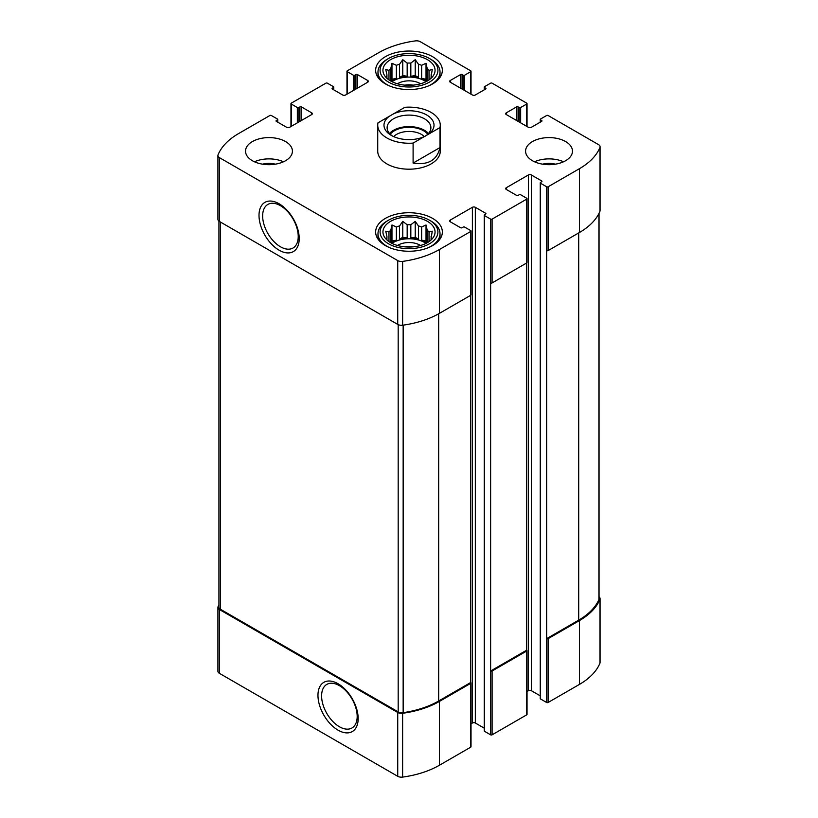 <?xml version="1.0" encoding="UTF-8"?>
<svg xmlns="http://www.w3.org/2000/svg" width="818" height="818" viewBox="0 0 818 818"><rect width="100%" height="100%" fill="white"/><g stroke="black" fill="none" stroke-linecap="round" stroke-linejoin="round"><path stroke-width="1.23" d="M218.938 604.747A77.127 44.53 0 0 0 218.048 606.721A5.215 3.006 0 0 0 217.915 607.406A5.215 3.006 0 0 0 219.439 609.533L397.732 712.478A5.215 3.006 0 0 0 402.62 713.276A77.127 44.53 0 0 0 439.399 701.425L470.728 683.347A1.043 0.603 0 0 0 470.728 682.488L470.728 295.278L439.399 313.366L439.399 249.541L470.728 231.453A1.043 0.603 0 0 0 470.728 230.604L464.644 227.097A1.043 0.603 0 0 0 463.172 227.097L462.068 227.731A1.043 0.603 0 0 1 460.585 227.731L450.268 221.78L450.268 220.073A2.086 1.207 0 0 0 449.665 220.921A2.086 1.207 0 0 0 450.268 221.78M217.915 607.406L217.915 671.23A5.215 3.006 0 0 0 219.439 673.357L397.732 776.302A5.215 3.006 0 0 0 402.62 777.1A77.127 44.53 0 0 0 439.399 765.249L470.728 747.171A1.043 0.603 0 0 0 471.025 746.742L471.025 682.918M338.069 730.167A28.425 16.411 -120 0 0 355.472 705.402A28.425 16.411 -120 0 0 320.656 685.3A28.425 16.411 -120 0 0 338.069 730.167M471.025 723.807L472.385 723.02A2.086 1.207 0 0 1 475.33 723.02L475.33 207.312L485.647 213.263A1.043 0.603 0 0 1 485.647 214.122L484.542 214.756A1.043 0.603 0 0 0 484.236 215.185L484.236 730.893A1.043 0.603 0 0 0 484.542 731.323L490.626 734.83L490.626 671.005A1.043 0.603 0 0 0 492.099 671.005L526.731 651.005A1.043 0.603 0 0 0 526.731 650.157L526.731 262.946L492.099 282.946L492.099 219.122L526.731 199.122A1.043 0.603 0 0 0 526.731 198.263L520.657 194.756A1.043 0.603 0 0 0 519.185 194.756L518.07 195.4A1.043 0.603 0 0 1 516.598 195.4L506.281 189.439L506.281 187.741A2.086 1.207 0 0 0 505.677 188.59A2.086 1.207 0 0 0 506.281 189.439M490.626 734.83A1.043 0.603 0 0 0 492.099 734.83L526.731 714.83A1.043 0.603 0 0 0 527.037 714.411L527.037 650.576M527.037 691.466L528.397 690.689A2.086 1.207 0 0 1 531.342 690.689L531.342 174.97L541.659 180.931A1.043 0.603 0 0 1 541.659 181.78L540.555 182.414A1.043 0.603 0 0 0 540.248 182.843L540.248 698.552A1.043 0.603 0 0 0 540.555 698.981L546.639 702.488L546.639 638.664A1.043 0.603 0 0 0 548.111 638.664L579.43 620.586A77.127 44.53 0 0 0 599.952 599.349A5.215 3.006 0 0 0 600.085 598.653A5.215 3.006 0 0 0 599.062 596.854M546.639 702.488A1.043 0.603 0 0 0 548.111 702.488L579.43 684.41A77.127 44.53 0 0 0 599.952 663.173A5.215 3.006 0 0 0 600.085 662.478L600.085 598.653M518.07 121.361L518.07 106.892L519.185 107.526A1.043 0.603 0 0 0 520.657 107.526L526.731 104.019A1.043 0.603 0 0 0 526.731 103.17L492.099 83.17A1.043 0.603 0 0 0 490.626 83.17L484.542 86.677A1.043 0.603 0 0 0 484.542 87.536L485.647 88.17A1.043 0.603 0 0 1 485.647 89.019L475.33 94.98A2.086 1.207 0 0 1 472.385 94.98L450.268 82.209L450.268 80.512A2.086 1.207 0 0 0 449.665 81.36A2.086 1.207 0 0 0 450.268 82.209M450.268 80.512L460.585 74.55A1.043 0.603 0 0 1 462.068 74.55L463.172 75.195A1.043 0.603 0 0 0 464.644 75.195L470.728 71.677A1.043 0.603 0 0 0 470.728 70.829L420.268 41.698A5.215 3.006 0 0 0 415.38 40.9A77.127 44.53 0 0 0 378.601 52.751L347.272 70.829A1.043 0.603 0 0 0 347.272 71.677L353.356 75.195A1.043 0.603 0 0 0 354.828 75.195L355.932 74.55A1.043 0.603 0 0 1 357.415 74.55L367.732 80.512A2.086 1.207 0 0 1 368.335 81.36A2.086 1.207 0 0 1 367.732 82.209L345.615 94.98A2.086 1.207 0 0 1 342.67 94.98L332.353 89.019L332.353 88.17A1.043 0.603 0 0 0 332.353 89.019M332.353 88.17L333.458 87.536A1.043 0.603 0 0 0 333.458 86.677L327.374 83.17A1.043 0.603 0 0 0 325.901 83.17L291.269 103.17A1.043 0.603 0 0 0 291.269 104.019L297.343 107.526A1.043 0.603 0 0 0 298.815 107.526L299.93 106.892A1.043 0.603 0 0 1 301.402 106.892L311.719 112.853A2.086 1.207 0 0 1 312.323 113.702A2.086 1.207 0 0 1 311.719 114.551L289.603 127.311A2.086 1.207 0 0 1 286.658 127.311L276.341 121.361L276.341 120.512A1.043 0.603 0 0 0 276.341 121.361M276.341 120.512L277.445 119.868A1.043 0.603 0 0 0 277.445 119.019L271.361 115.512A1.043 0.603 0 0 0 269.889 115.512L238.57 133.59A77.127 44.53 0 0 0 218.048 154.827A5.215 3.006 0 0 0 217.915 155.522A5.215 3.006 0 0 0 219.439 157.649L397.732 260.584A5.215 3.006 0 0 0 402.62 261.392A77.127 44.53 0 0 0 439.399 249.541M217.915 155.522L217.915 219.347A5.215 3.006 0 0 0 219.439 221.473L219.439 157.649M279.102 250.196A28.425 16.411 -120 0 0 296.515 225.431A28.425 16.411 -120 0 0 261.699 205.338A28.425 16.411 -120 0 0 279.102 250.196M439.399 313.366A77.127 44.53 0 0 1 402.62 325.216A5.215 3.006 0 0 1 397.732 324.409L219.439 221.473M470.728 231.453L470.728 295.278A1.043 0.603 0 0 0 471.025 294.858L471.025 231.034M450.268 220.073L472.385 207.312A2.086 1.207 0 0 1 475.33 207.312M475.33 723.02L484.236 728.163M484.236 215.185A1.043 0.603 0 0 0 484.542 215.604L490.626 219.122A1.043 0.603 0 0 0 492.099 219.122M526.731 650.157L490.626 671.005L490.626 282.946A1.043 0.603 0 0 0 492.099 282.946M526.731 199.122L526.731 262.946A1.043 0.603 0 0 0 527.037 262.517L527.037 198.692M506.281 187.741L528.397 174.97A2.086 1.207 0 0 1 531.342 174.97M531.342 690.689L540.248 695.832M540.248 182.843A1.043 0.603 0 0 0 540.555 183.273L546.639 186.78A1.043 0.603 0 0 0 548.111 186.78L579.43 168.692A77.127 44.53 0 0 0 599.952 147.455A5.215 3.006 0 0 0 600.085 146.77A5.215 3.006 0 0 0 598.561 144.643L548.111 115.512A1.043 0.603 0 0 0 546.639 115.512L540.555 119.019A1.043 0.603 0 0 0 540.555 119.868L541.659 120.512A1.043 0.603 0 0 1 541.659 121.361L531.342 127.311A2.086 1.207 0 0 1 528.397 127.311L506.281 114.551L506.281 112.853A2.086 1.207 0 0 0 505.677 113.702A2.086 1.207 0 0 0 506.281 114.551M599.062 213.253L599.062 598.909A5.215 3.006 0 0 1 598.899 599.655A77.127 44.53 0 0 1 578.694 620.156L546.639 638.664L546.639 250.605A1.043 0.603 0 0 0 548.111 250.605L548.111 186.78M600.085 146.77L600.085 210.594A5.215 3.006 0 0 1 599.952 211.279A77.127 44.53 0 0 1 579.43 232.517L548.111 250.605M506.281 112.853L516.598 106.892A1.043 0.603 0 0 1 518.07 106.892M532.446 160.717A23.446 13.538 0 0 0 557.999 163.651A23.446 13.538 0 0 0 572.477 151.146A23.446 13.538 0 0 0 565.616 141.565A23.446 13.538 0 0 0 540.054 138.631A23.446 13.538 0 0 0 525.575 151.146A23.446 13.538 0 0 0 532.446 160.717M252.384 160.717A23.446 13.538 0 0 0 277.946 163.651A23.446 13.538 0 0 0 292.425 151.146A23.446 13.538 0 0 0 285.554 141.565A23.446 13.538 0 0 0 260.001 138.631A23.446 13.538 0 0 0 245.523 151.146A23.446 13.538 0 0 0 252.384 160.717M432.579 56.687A33.354 19.254 180 0 1 442.354 70.297A33.354 19.254 180 0 1 409 89.551A33.354 19.254 180 0 1 375.646 70.297A33.354 19.254 180 0 1 396.239 52.505A33.354 19.254 180 0 1 432.579 56.687M432.579 218.375A33.354 19.254 180 0 1 442.354 231.985A33.354 19.254 180 0 1 409 251.249A33.354 19.254 180 0 1 375.646 231.985A33.354 19.254 180 0 1 396.239 214.193A33.354 19.254 180 0 1 432.579 218.375M413.1 143.089A31.268 18.057 180 0 1 386.894 137.956A31.268 18.057 180 0 1 377.732 125.185L377.732 151.146A31.268 18.057 0 0 0 386.894 163.907A31.268 18.057 0 0 0 420.963 167.823A31.268 18.057 0 0 0 440.268 151.146L440.268 125.185A31.268 18.057 180 0 1 440.002 127.557L413.1 143.089L413.1 163.079C428.09 165.4 437.057 160.226 440.002 147.557L413.1 163.079M218.938 221.146L218.938 607.15A5.215 3.006 0 0 0 220.461 609.277L398.182 711.885A5.215 3.006 0 0 0 403.151 712.672A77.127 44.53 0 0 0 438.663 701.006L470.728 682.488M280.441 246.76A25.164 14.53 -120 0 0 293.294 247.844A25.164 14.53 -120 0 0 293.018 218.958A25.164 14.53 -120 0 0 268.14 204.275A25.164 14.53 -120 0 0 263.928 224.337A25.164 14.53 -120 0 0 280.441 246.76M339.398 726.732A25.164 14.53 -120 0 0 352.251 727.815A25.164 14.53 -120 0 0 351.975 698.93A25.164 14.53 -120 0 0 327.098 684.247A25.164 14.53 -120 0 0 322.885 704.308A25.164 14.53 -120 0 0 339.398 726.732M427.425 221.351A26.053 15.041 180 0 1 432.783 238.13A26.053 15.041 180 0 1 409 247.036A26.053 15.041 180 0 1 385.217 238.13A26.053 15.041 180 0 1 394.225 219.602A26.053 15.041 180 0 1 427.425 221.351M430.922 221.034L429.45 220.185A28.927 16.697 180 0 1 429.45 243.795A28.927 16.697 180 0 1 388.55 243.795A28.927 16.697 180 0 1 388.55 220.185A28.927 16.697 180 0 1 429.45 220.185L430.922 221.034A31.012 17.904 180 0 1 440.012 233.692A31.012 17.904 180 0 1 428.479 247.619M431.454 239.623L432.252 238.396L431.076 238.57L431.076 239.981M431.076 236.453A22.147 12.791 180 0 1 431.147 237.517A22.147 12.791 180 0 1 431.076 238.57L432.252 231.197L429.031 232.056L429.031 241.607M426.955 242.895L426.025 240.881L426.025 224.97L427.2 230.226A22.147 12.791 180 0 1 429.031 232.056M426.025 224.97L421.628 227.005L421.628 240.206A22.147 12.791 0 0 1 424.665 241.668A22.147 12.791 0 0 1 426.699 243.028M418.448 225.952L418.448 239.142L415.227 237.292L415.227 221.371L418.448 225.952A22.147 12.791 180 0 1 421.628 227.005M415.227 221.371L410.83 224.776L410.83 237.966A22.147 12.791 0 0 1 418.448 239.142M407.17 224.776L407.17 237.966L402.773 237.292L402.773 221.371L407.17 224.776A22.147 12.791 180 0 1 410.83 224.776M402.773 221.371L399.552 225.952L399.552 239.142A22.147 12.791 0 0 1 407.17 237.966M396.372 227.005L396.372 240.206L391.975 240.881L391.975 224.97L396.372 227.005A22.147 12.791 180 0 1 399.552 225.952M391.975 224.97L390.799 230.226L390.799 242.752M386.924 236.453L386.924 238.57A22.147 12.791 180 0 1 386.853 237.517A22.147 12.791 180 0 1 386.924 236.453L385.748 231.197L388.969 232.056A22.147 12.791 180 0 1 390.799 230.226M386.924 239.981L386.924 238.57L385.748 238.396L386.546 239.623M391.975 243.375A22.147 12.791 180 0 1 424.665 242.517A22.147 12.791 180 0 1 426.025 243.375M427.2 230.226L427.2 242.752M388.969 232.056L388.969 241.607M396.372 240.206A22.147 12.791 0 0 0 391.301 243.028M397.456 245.472A15.634 9.029 180 0 1 420.053 245.175A15.634 9.029 180 0 1 420.544 245.472M404.951 246.852A12.812 7.393 180 0 1 413.049 246.852M389.521 247.619A31.012 17.904 180 0 1 377.988 233.692A31.012 17.904 180 0 1 387.078 221.034L388.55 220.185M427.425 59.663A26.053 15.041 180 0 1 432.783 76.442A26.053 15.041 180 0 1 409 85.338A26.053 15.041 180 0 1 385.217 76.442A26.053 15.041 180 0 1 394.225 57.904A26.053 15.041 180 0 1 427.425 59.663M430.922 59.346L429.45 58.487A28.927 16.697 180 0 1 429.45 82.107A28.927 16.697 180 0 1 388.55 82.107A28.927 16.697 180 0 1 388.55 58.487A28.927 16.697 180 0 1 429.45 58.487L430.922 59.346A31.012 17.904 180 0 1 440.012 72.004A31.012 17.904 180 0 1 428.479 85.931M431.454 77.925L432.252 76.708L431.076 76.882L431.076 78.293M431.076 74.765A22.147 12.791 180 0 1 431.147 75.829A22.147 12.791 180 0 1 431.076 76.882L432.252 69.51L429.031 70.368L429.031 79.919M426.955 81.207L426.025 79.193L426.025 63.283L427.2 68.538A22.147 12.791 180 0 1 429.031 70.368M426.025 63.283L421.628 65.317L421.628 78.518A22.147 12.791 0 0 1 424.665 79.98A22.147 12.791 0 0 1 426.699 81.34M418.448 64.264L418.448 77.454L415.227 75.593L415.227 59.683L418.448 64.264A22.147 12.791 180 0 1 421.628 65.317M415.227 59.683L410.83 63.078L410.83 76.278A22.147 12.791 0 0 1 418.448 77.454M407.17 63.078L407.17 76.278L402.773 75.593L402.773 59.683L407.17 63.078A22.147 12.791 180 0 1 410.83 63.078M402.773 59.683L399.552 64.264L399.552 77.454A22.147 12.791 0 0 1 407.17 76.278M396.372 65.317L396.372 78.518L391.975 79.193L391.975 63.283L396.372 65.317A22.147 12.791 180 0 1 399.552 64.264M391.975 63.283L390.799 68.538L390.799 81.064M386.924 74.765L386.924 76.882A22.147 12.791 180 0 1 386.853 75.829A22.147 12.791 180 0 1 386.924 74.765L385.748 69.51L388.969 70.368A22.147 12.791 180 0 1 390.799 68.538M386.924 78.293L386.924 76.882L385.748 76.708L386.546 77.925M391.975 81.688A22.147 12.791 180 0 1 424.665 80.829A22.147 12.791 180 0 1 426.025 81.688M427.2 68.538L427.2 81.064M388.969 70.368L388.969 79.919M396.372 78.518A22.147 12.791 0 0 0 391.301 81.34M397.456 83.784A15.634 9.029 180 0 1 420.053 83.487A15.634 9.029 180 0 1 420.544 83.784M404.951 85.164A12.812 7.393 180 0 1 413.049 85.164M389.521 85.931A31.012 17.904 180 0 1 377.988 72.004A31.012 17.904 180 0 1 387.078 59.346L388.55 58.487M254.459 161.78A23.446 13.538 180 0 1 283.478 161.78M262.609 164.173A15.634 9.029 180 0 1 275.339 164.173M534.522 161.78A23.446 13.538 180 0 1 563.541 161.78M542.661 164.173A15.634 9.029 180 0 1 555.391 164.173M391.975 79.193L391.045 81.207M402.773 75.593L399.552 77.454M415.227 75.593L410.83 76.278M426.025 79.193L421.628 78.518M391.975 240.881L391.045 242.895M402.773 237.292L399.552 239.142M415.227 237.292L410.83 237.966M426.025 240.881L421.628 240.206M377.732 125.185A31.268 18.057 180 0 1 377.998 122.823L393.652 113.784A25.01 14.438 180 0 1 426.689 114.98A25.01 14.438 180 0 1 428.755 134.05M393.652 113.784L404.9 107.291A31.268 18.057 180 0 1 440.268 125.185M440.002 127.557L440.002 147.557M393.642 136.586A17.699 10.215 180 0 1 396.485 134.438A17.699 10.215 180 0 1 424.358 136.586A25.01 14.438 180 0 1 391.311 135.399A25.01 14.438 180 0 1 389.245 116.33M392.487 136.033A21.892 12.638 180 0 1 387.108 127.741A21.892 12.638 180 0 1 393.519 118.804A21.892 12.638 180 0 1 417.374 116.064A21.892 12.638 180 0 1 430.892 127.741A21.892 12.638 180 0 1 425.472 136.064M389.501 133.487A21.892 12.638 180 0 1 393.519 130.297A21.892 12.638 180 0 1 428.499 133.487M390.217 134.234A20.685 11.943 180 0 1 394.378 130.788A20.685 11.943 180 0 1 427.783 134.234M219.439 673.357L219.439 609.533M397.732 776.302L397.732 712.478M402.62 777.1L402.62 713.276M439.399 765.249L439.399 701.425M470.728 747.171L470.728 683.347M492.099 734.83L492.099 671.005M526.731 714.83L526.731 651.005M548.111 702.488L548.111 638.664M579.43 684.41L579.43 620.586M599.952 663.173L599.952 599.349M484.542 89.663L484.542 87.536M485.647 89.019L485.647 88.17M460.585 88.17L460.585 74.55M462.068 89.019L462.068 74.55M463.172 89.663L463.172 75.195M464.644 90.512L464.644 75.195M470.728 94.019L470.728 71.677M347.272 94.019L347.272 71.677M353.356 90.512L353.356 75.195M354.828 89.663L354.828 75.195M355.932 89.019L355.932 74.55M357.415 88.17L357.415 74.55M367.732 82.209L367.732 80.512M333.458 89.663L333.458 87.536M291.269 126.361L291.269 104.019M297.343 122.843L297.343 107.526M298.815 121.994L298.815 107.526M299.93 121.361L299.93 106.892M301.402 120.512L301.402 106.892M311.719 114.551L311.719 112.853M277.445 121.994L277.445 119.868M397.732 324.409L397.732 260.584M402.62 325.216L402.62 261.392M472.385 723.02L472.385 207.312M485.647 214.122L485.647 213.263M484.542 731.323L484.542 215.604M490.626 282.946L490.626 219.122M528.397 690.689L528.397 174.97M541.659 181.78L541.659 180.931M540.555 698.981L540.555 183.273M546.639 250.605L546.639 186.78M579.43 232.517L579.43 168.692M599.952 211.279L599.952 147.455M540.555 121.994L540.555 119.868M541.659 121.361L541.659 120.512M516.598 120.512L516.598 106.892M519.185 121.994L519.185 107.526M520.657 122.843L520.657 107.526M526.731 126.361L526.731 104.019M578.694 620.156L578.694 232.946M598.899 599.655L598.899 213.57M220.461 609.277L220.461 222.067M398.182 711.885L398.182 324.644M403.151 712.672L403.151 325.135M438.663 701.006L438.663 313.785M484.236 89.837L484.236 87.107M471.025 94.193L471.025 71.258M346.975 94.193L346.975 71.258M333.764 89.837L333.764 87.107M290.963 126.534L290.963 103.589M277.752 122.168L277.752 119.448M540.248 122.168L540.248 119.448M527.037 126.534L527.037 103.589M377.988 233.692L377.988 239.081M440.012 233.692L440.012 239.081M377.988 72.004L377.988 77.393M440.012 72.004L440.012 77.393"/></g></svg>
